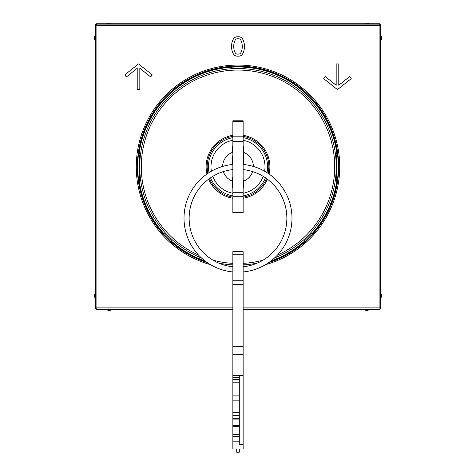 <?xml version="1.0" encoding="UTF-8"?>
<svg xmlns="http://www.w3.org/2000/svg" width="476" height="476" viewBox="0 0 476 476"><rect width="100%" height="100%" fill="white"/><g stroke="black" fill="none" stroke-linecap="round" stroke-linejoin="round"><path stroke-width="0.71" d="M163.542 99.585A100.287 100.287 0 0 0 144.151 131.424L143.032 134.065A100.442 100.442 0 0 0 142.871 134.529L143.52 134.702M170.819 92.314A100.287 100.287 0 0 1 172.972 90.422L172.544 90.404A100.579 100.579 0 0 0 161.638 101.317L161.65 101.745M305.181 92.314A100.287 100.287 0 0 0 172.972 90.422M312.458 99.585A100.287 100.287 0 0 1 314.35 101.745L314.362 101.317A100.579 100.579 0 0 0 303.456 90.404L303.028 90.422M331.35 131.56L331.849 131.424A100.287 100.287 0 0 0 314.35 101.745M331.35 201.985L332.075 201.901L332.968 199.48A100.442 100.442 0 0 0 333.129 199.016L332.48 198.837M312.458 233.954A100.287 100.287 0 0 0 331.849 202.121M305.181 241.225A100.287 100.287 0 0 1 303.028 243.117L303.456 243.135A100.579 100.579 0 0 0 314.362 232.228L314.35 231.794M170.819 241.225A100.287 100.287 0 0 0 206.298 261.913M269.702 261.913A100.287 100.287 0 0 0 303.028 243.117M163.542 233.954A100.287 100.287 0 0 1 161.65 231.794L161.638 232.228A100.579 100.579 0 0 0 172.544 243.135L172.972 243.117M144.65 201.985L144.151 202.121A100.287 100.287 0 0 0 161.65 231.794M144.65 131.56L144.151 131.424M142.645 196.13L142.098 196.558L142.871 199.016A100.442 100.442 0 0 0 143.032 199.48L143.681 199.301M142.645 137.409L142.151 137.278A100.287 100.287 0 0 0 142.151 196.267M333.355 137.409L333.902 136.981L333.129 134.529A100.442 100.442 0 0 0 332.968 134.065L332.319 134.238M333.355 196.13L333.849 196.267A100.287 100.287 0 0 0 333.849 137.278M331.849 131.424L332.968 134.065M142.151 137.278L142.871 134.529M333.849 196.267L333.129 199.016M144.151 202.121L143.032 199.48M243.141 307.895L379.122 307.895L379.122 309.436A1.541 1.541 -45 0 0 380.663 307.895L380.973 308.198L379.432 309.745L368.87 309.745A3.088 3.088 0 0 1 364.789 309.745L368.87 309.745M232.859 309.745L111.211 309.745A3.088 3.088 0 0 1 107.13 309.745L96.569 309.745L96.878 307.895L95.337 307.895A1.541 1.541 45 0 0 96.878 309.436L232.859 309.436M364.789 309.745L243.141 309.745M107.13 309.745L111.211 309.745M380.973 25.341L380.663 25.65A1.541 1.541 -135 0 0 379.122 24.109L379.122 25.65L380.663 25.65L380.663 307.895L379.122 307.895L379.122 25.65L96.878 25.65L96.569 23.8L379.432 23.8L380.973 25.341L380.973 35.902A3.088 3.088 0 0 1 380.973 39.984L380.973 293.561A3.088 3.088 0 0 1 380.973 297.643L380.973 308.198M379.432 23.8L379.122 24.109L96.878 24.109A1.541 1.541 135 0 0 95.337 25.65L95.337 307.895L95.027 308.198L95.027 25.341L96.569 23.8M95.027 308.198L96.569 309.745M380.973 297.643L380.973 293.561M380.973 39.984L380.973 35.902M95.027 293.561A3.088 3.088 0 0 0 95.027 297.643M95.027 35.902A3.088 3.088 0 0 0 95.027 39.984M368.87 23.8A3.088 3.088 0 0 0 364.789 23.8M111.211 23.8A3.088 3.088 0 0 0 107.13 23.8M243.141 197.195A30.857 30.857 0 0 0 266.524 178.536M268.137 173.395A30.857 30.857 0 0 0 243.141 136.344M232.859 136.344A30.857 30.857 0 0 0 207.863 173.395M209.476 178.536A30.857 30.857 0 0 0 232.859 197.195M271.04 260.913A99.77 99.77 0 0 0 304.818 240.862L304.652 240.695A99.532 99.532 0 0 0 311.923 233.424L312.095 233.591A99.77 99.77 0 0 0 336.764 180.916L336.139 179.214A98.925 98.925 0 0 0 336.139 154.325L336.764 152.629A99.77 99.77 0 0 0 312.095 99.954L311.923 100.121A99.532 99.532 0 0 0 304.652 92.85L304.818 92.677A99.77 99.77 0 0 0 171.181 92.677L171.348 92.85A99.532 99.532 0 0 0 164.077 100.121L163.905 99.954A99.77 99.77 0 0 0 139.236 152.629L139.861 154.325A98.925 98.925 0 0 0 139.861 179.214L139.236 180.916A99.77 99.77 0 0 0 163.905 233.591L164.077 233.424A99.532 99.532 0 0 0 171.348 240.695L171.181 240.862A99.77 99.77 0 0 0 204.96 260.913M243.141 266.411A99.77 99.77 0 0 0 247.835 266.054M312.661 234.162L311.923 233.424M304.652 240.695L305.39 241.433M228.165 266.054A99.77 99.77 0 0 0 232.859 266.411M170.61 241.433L171.348 240.695M164.077 233.424L163.339 234.162M163.339 99.383L164.077 100.121M171.348 92.85L170.61 92.112M305.39 92.112L304.652 92.85M311.923 100.121L312.661 99.383M207.197 168.641L208.524 169.123M267.476 169.123L268.803 168.641M266.982 172.639A29.572 29.572 0 0 0 243.141 137.653M232.859 137.653A29.572 29.572 0 0 0 209.018 172.639M210.553 177.78A29.572 29.572 0 0 0 232.859 195.892M243.141 195.892A29.572 29.572 0 0 0 265.447 177.78M243.141 140.265A27.001 27.001 0 0 1 264.632 171.223M263.24 176.364A27.001 27.001 0 0 1 243.141 193.28M232.859 193.28A27.001 27.001 0 0 1 212.76 176.364M211.368 171.223A27.001 27.001 0 0 1 232.859 140.265M243.141 187.342L243.658 187.342L243.658 181.124A15.428 15.428 0 0 0 252.655 171.592M253.422 166.451A15.428 15.428 0 0 0 243.658 152.415L243.658 146.197L243.141 146.197M232.859 146.197L232.342 146.197L232.342 152.415A15.428 15.428 0 0 0 222.578 166.451M223.345 171.592A15.428 15.428 0 0 0 232.342 181.124L232.342 187.342L232.859 187.342M243.658 181.124L243.658 180.154A14.53 14.53 0 0 1 243.141 180.356M243.141 159.698L243.658 159.698L243.658 164.5L243.658 152.415M232.859 155.783L232.342 155.896L232.342 164.5L232.342 159.698L232.859 159.698M232.342 177.126L232.342 181.124M232.342 181.267L232.859 181.267M243.141 181.267L243.658 181.267M243.658 150.868L243.141 150.868M232.342 180.154A14.53 14.53 0 0 0 232.859 180.356M232.859 192.274L243.141 192.274L243.141 212.754L232.859 212.754L232.859 120.785L243.141 120.785L243.141 121.475L232.859 121.475M243.141 192.274L243.141 141.271L232.859 141.271M232.859 136.814L243.141 136.814L243.141 141.271M243.141 136.814L243.141 121.475M243.141 266.786A48.855 48.855 0 0 0 243.141 169.617M232.859 169.617A48.855 48.855 0 0 0 232.859 266.786M232.859 271.957A54.002 54.002 0 0 1 232.859 164.446M243.141 164.446A54.002 54.002 0 0 1 243.141 271.957M243.141 254.202L232.859 254.202L232.859 251.631L243.141 251.631L243.141 375.6L232.859 375.6L232.859 412.317L239.285 412.317L239.285 375.6M243.141 354.483L232.859 354.483L232.859 375.6M232.859 254.202L232.859 354.483M232.859 415.417L232.859 418.297L239.285 418.297L239.285 415.417L232.859 415.417L232.859 412.317M232.859 419.927L232.859 425.526L239.285 425.526L239.285 419.927L232.859 419.927L232.859 418.297M232.859 426.704L232.859 434.707L239.285 434.707L239.285 426.704L232.859 426.704L232.859 425.526M232.859 434.707L232.859 448.933L236.715 448.933L236.715 452.2L239.285 452.2L239.285 448.933L243.141 448.933L243.141 375.6M232.859 441.805L239.285 441.805L239.285 434.707M243.141 444.34L239.285 444.34L239.285 441.805M232.859 436.361L239.285 436.361M239.285 426.704L239.285 425.526M239.285 419.927L239.285 418.297M239.285 415.417L239.285 412.317M232.859 400.161L239.285 400.161M232.859 395.145L239.285 395.145M232.859 382.21L239.285 382.21M232.859 379.342L239.285 379.342M232.859 377.504L239.285 377.504M237.976 36.854C229.396 35.331 229.438 57.733 238 56.067C246.592 57.709 246.586 35.254 237.976 36.854M238.006 38.824C243.67 37.539 243.7 55.418 238 54.056C232.282 55.377 232.336 37.503 238.006 38.824M349.616 76.594L338.781 85.258L338.781 63.915L336.181 63.915L336.181 85.264L325.346 76.63L323.728 78.665L337.484 89.631L351.24 78.623L349.616 76.594M126.384 76.951L137.219 68.282L137.219 89.631L139.819 89.631L139.819 68.276L150.654 76.916L152.272 74.881L138.516 63.915L124.76 74.916L126.384 76.951M207.363 262.669A100.674 100.674 0 0 1 238 66.099A100.674 100.674 0 0 1 268.637 262.669M332.48 134.702L333.129 134.529M332.319 199.301L332.968 199.48M143.52 198.837L142.871 199.016M143.681 134.238L143.032 134.065M333.271 137.153L333.902 136.981M333.902 196.558L333.271 196.392M331.445 201.729L332.075 201.901M332.075 131.644L331.445 131.81M210.535 264.692A101.697 101.697 0 0 1 238 65.069A101.697 101.697 0 0 1 265.465 264.692M95.027 25.341L96.878 25.65L96.878 307.895L232.859 307.895M243.141 309.436L379.122 309.436L379.432 309.745M142.729 196.392L142.098 196.558M142.098 136.981L142.729 137.153M143.925 201.901L144.555 201.729M144.555 131.81L143.925 131.644M201.485 257.98A98.246 98.246 0 0 1 238 68.52A98.246 98.246 0 0 1 274.515 257.98M232.859 264.888A98.246 98.246 0 0 1 218.799 263.127M232.859 263.341A96.705 96.705 0 0 1 213.04 260.199M198.534 255.059A96.705 96.705 0 0 1 238 70.067A96.705 96.705 0 0 1 277.466 255.059M257.201 263.127A98.246 98.246 0 0 1 243.141 264.888M262.96 260.199A96.705 96.705 0 0 1 243.141 263.341M243.141 198.242A31.886 31.886 0 0 0 267.381 179.16M269.053 174.02A31.886 31.886 0 0 0 243.141 135.303M232.859 135.303A31.886 31.886 0 0 0 206.947 174.02M208.619 179.16A31.886 31.886 0 0 0 232.859 198.242M243.141 196.725L232.859 196.725M243.141 212.07L232.859 212.07M232.859 346.355L243.141 346.355M243.141 284.422L232.859 284.422M232.859 280.775L243.141 280.775"/></g></svg>
